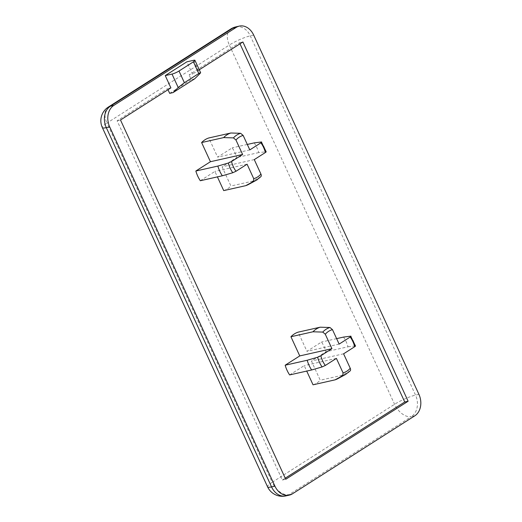 <?xml version="1.0" encoding="UTF-8"?>
<svg xmlns="http://www.w3.org/2000/svg" width="522" height="522" viewBox="0 0 522 522"><rect width="100%" height="100%" fill="white"/><g stroke="black" fill="none" stroke-linecap="round" stroke-linejoin="round"><path stroke-width="0.39" stroke-dasharray="2.61 1.96" d="M223.716 190.608A27.392 21.043 77.3 0 0 230.92 186.021L222.098 166.844L236.681 157.546A27.934 21.461 77.3 0 0 232.218 147.837L217.635 157.135L208.813 137.958M200.311 180.736L214.901 171.431L217.406 176.886M239.996 43.815L239.5 42.739L189.101 74.868L192.487 74.104L186.843 61.831M169.676 93.353L191.274 79.585L189.101 74.868M168.006 89.719L167.503 88.636L117.111 120.765L282.35 480.025L285.24 478.185M313.037 384.805A27.392 21.043 77.3 0 0 320.24 380.212L311.419 361.035L326.002 351.737A27.934 21.461 77.3 0 0 321.539 342.027L306.949 351.326L298.134 332.149M289.632 374.926L304.215 365.628L306.727 371.083M199.287 69.772L192.487 74.104M239.5 42.739L242.887 41.975M170.89 87.872L167.503 88.636M117.111 120.765L120.497 120.001M282.35 480.025L285.736 479.261M194.66 78.822L191.274 79.585M247.304 144.444L232.218 147.837M249.81 149.899L217.635 157.135M247.076 164.195L214.901 171.431M260.922 176.625L252.935 181.069L230.92 186.021M252.935 181.069A27.392 21.043 -102.7 0 1 248.498 184.475M254.279 159.608L222.098 166.844M254.234 142.884A27.934 21.461 -102.7 0 1 258.703 152.594L266.174 151.772M258.703 152.594L236.681 157.546M336.618 338.634L321.539 342.027M343.554 337.082A27.934 21.461 -102.7 0 1 348.017 346.791L326.002 351.737M339.13 344.096L306.949 351.326M336.396 358.392L304.215 365.628M350.236 370.822L342.256 375.266L320.24 380.212M342.256 375.266A27.392 21.043 -102.7 0 1 337.819 378.665M343.593 353.805L311.419 361.035M348.017 346.791L355.495 345.962M414.827 415.799L411.44 416.563A16.273 12.502 77.3 0 0 415.538 395.108L250.299 35.848A16.273 12.502 77.3 0 0 235.931 26.863M418.925 394.351L415.538 395.108A16.273 2.786 -24.7 0 0 394.58 404.282L272.19 482.308L106.951 123.048L229.334 45.023L394.58 404.282A16.273 10.035 57.5 0 0 411.44 416.563L289.051 494.588A16.273 10.035 57.5 0 1 272.19 482.308A16.273 2.786 -24.7 0 0 267.571 486.824M253.685 35.091L250.299 35.848A16.273 2.786 -24.7 0 0 229.334 45.023A16.273 10.035 57.5 0 1 230.75 29.017M285.919 495.9A16.273 12.502 77.3 0 0 289.051 494.588L292.437 493.825M108.361 107.049A16.273 10.035 57.5 0 0 106.951 123.048A16.273 2.786 -24.7 0 0 102.332 127.564M193.616 60.304L199.809 73.765M349.975 371.031A24.919 19.144 -102.7 0 1 345.655 374.424M350.64 336.175A25.461 19.562 -102.7 0 1 355.104 345.89M260.654 176.834A24.919 19.144 -102.7 0 1 257.3 179.666M261.32 141.984A25.461 19.562 -102.7 0 1 265.783 151.693"/><path stroke-width="0.78" d="M257.3 179.666A24.919 19.144 -102.7 0 1 256.341 180.234L248.498 184.475A27.392 21.043 -102.7 0 1 245.738 185.662L253.457 181.428L253.725 178.655A22.244 17.089 77.3 0 0 257.6 176.958A22.244 17.089 77.3 0 0 260.928 174.067L254.279 159.608L265.365 152.535A22.785 17.507 77.3 0 0 260.902 142.826L249.81 149.899L243.161 135.439A22.244 17.089 77.3 0 0 235.964 140.033L242.613 154.486L210.431 161.722L195.848 171.02A27.934 21.461 77.3 0 0 200.311 180.736L222.333 175.783A27.934 21.461 -102.7 0 1 217.863 166.074L228.303 163.034L231.52 161.559A22.785 17.507 77.3 0 0 235.99 171.268L247.076 164.195L253.725 178.655M325.284 334.224L322.753 332.083L312.946 331.79A27.392 21.043 -102.7 0 1 316.325 329.01A27.392 21.043 -102.7 0 1 320.149 327.203L329.95 327.496L332.481 329.636A22.244 17.089 77.3 0 0 328.606 331.333A22.244 17.089 77.3 0 0 325.284 334.224L331.933 348.683L299.752 355.919L285.169 365.217A27.934 21.461 77.3 0 0 289.632 374.926L311.647 369.974A27.934 21.461 -102.7 0 1 307.184 360.265L317.624 357.231L320.841 355.756A22.785 17.507 77.3 0 0 325.304 365.465L336.396 358.392L343.045 372.852A22.244 17.089 77.3 0 0 350.242 368.258L343.593 353.805L354.686 346.732A22.785 17.507 77.3 0 0 350.216 337.023L339.13 344.096L332.481 329.636M235.964 140.033L233.432 137.893L223.631 137.599A27.392 21.043 -102.7 0 1 227.005 134.813A27.392 21.043 -102.7 0 1 230.828 133.006L240.629 133.299L243.161 135.439M320.149 327.203L298.134 332.149A27.392 21.043 77.3 0 0 294.31 333.963A27.392 21.043 77.3 0 0 290.93 336.742L299.752 355.919M312.946 331.79L290.93 336.742M230.828 133.006L208.813 137.958A27.392 21.043 77.3 0 0 204.989 139.765A27.392 21.043 77.3 0 0 201.609 142.545L210.431 161.722M223.631 137.599L201.609 142.545M217.406 176.886L223.716 190.608L245.738 185.662M184.383 82.711L198.784 73.53L193.408 61.837L179.007 71.018L184.383 82.711L178.211 87.533L173.063 92.59L169.676 93.353L168.006 89.719M285.24 478.185L404.739 401.999L239.996 43.815M306.727 371.083L313.037 384.805L335.052 379.853L342.778 375.618L343.045 372.852M414.827 415.799A16.273 12.502 77.3 0 0 418.925 394.351L253.685 35.091A16.273 12.502 77.3 0 0 239.317 26.1A16.273 12.502 77.3 0 0 236.185 27.412L113.796 105.437A16.273 12.502 77.3 0 0 109.698 126.892L274.937 486.152A16.273 12.502 77.3 0 0 289.305 495.137A16.273 12.502 77.3 0 0 292.437 493.825L414.827 415.799M404.739 401.999L408.126 401.235L285.736 479.261L120.497 120.001L170.89 87.872L165.246 75.599L186.843 61.831L193.616 60.304A5.422 0.927 -24.7 0 1 194.947 60.337A5.422 0.927 -24.7 0 1 193.408 61.837M408.126 401.235L242.887 41.975L199.287 69.772M198.784 73.53L200.631 72.689L199.809 73.765L194.66 78.822L173.063 92.59M178.211 87.533L172.019 74.078L165.246 75.599M172.019 74.078A5.422 0.927 -24.7 0 0 179.007 71.018M260.902 142.826C261.809 142.225 261.953 141.945 261.32 141.984L254.234 142.884L247.304 144.444M266.174 151.772L261.32 141.984M242.613 154.486L231.52 161.559M217.863 166.074L195.848 171.02M235.99 171.268L232.766 172.743L222.333 175.783M260.928 174.067C261.47 175.379 261.378 176.305 260.654 176.834M265.783 151.693C266.416 151.654 266.272 151.935 265.365 152.535M350.216 337.023C351.13 336.416 351.267 336.135 350.64 336.175L343.554 337.082L336.618 338.634M355.495 345.962L350.64 336.175M331.933 348.683L320.841 355.756M307.184 360.265L285.169 365.217M325.304 365.465L322.087 366.94L311.647 369.974M342.778 375.618A24.919 19.144 -102.7 0 0 345.655 374.424L337.819 378.665A27.392 21.043 -102.7 0 1 335.052 379.853M350.242 368.258C350.791 369.576 350.699 370.503 349.975 371.031M355.104 345.89C355.736 345.845 355.593 346.132 354.686 346.732M260.922 176.625L256.341 180.234A24.919 19.144 -102.7 0 1 253.457 181.428M322.753 332.083A24.919 19.144 -102.7 0 1 326.106 329.252A24.919 19.144 -102.7 0 1 329.95 327.496M233.432 137.893A24.919 19.144 -102.7 0 1 236.786 135.061A24.919 19.144 -102.7 0 1 240.629 133.299M239.317 26.1L235.931 26.863A16.273 12.502 77.3 0 0 232.799 28.175L110.41 106.201A16.273 12.502 77.3 0 0 106.312 127.649L271.551 486.909A16.273 12.502 77.3 0 0 285.919 495.9L289.305 495.137M236.185 27.412L232.799 28.175A16.273 10.035 57.5 0 0 230.75 29.017L108.361 107.049A16.273 10.035 57.5 0 1 110.41 106.201L113.796 105.437M109.698 126.892L106.312 127.649A16.273 2.786 -24.7 0 1 102.332 127.564L267.571 486.824A16.273 2.786 -24.7 0 0 271.551 486.909L274.937 486.152M322.087 366.94A25.461 19.562 -102.7 0 1 317.624 357.231M232.766 172.743A25.461 19.562 -102.7 0 1 228.303 163.034M267.571 486.824A16.273 16.273 0 0 0 285.919 495.9M108.361 107.049A16.273 16.273 0 0 0 102.332 127.564M235.931 26.863A16.273 16.273 0 0 0 230.75 29.017M200.631 72.689L194.947 60.337M345.655 374.424L350.236 370.822"/></g></svg>
